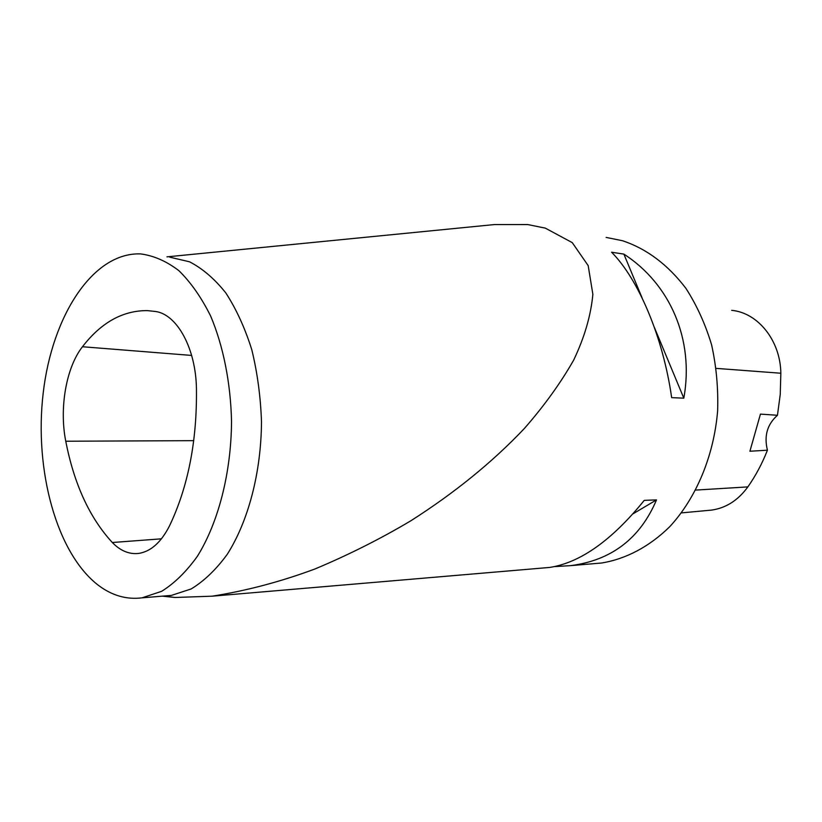 <?xml version="1.0" encoding="UTF-8"?>
<svg xmlns="http://www.w3.org/2000/svg" width="822" height="822" viewBox="0 0 822 822"><rect width="100%" height="100%" fill="white"/><g stroke="black" fill="none" stroke-linecap="round" stroke-linejoin="round"><path stroke-width="1.23" d="M593.299 563.717L601.509 563.019C625.819 559.073 649.462 546.702 669.879 526.553C696.183 497.978 713.815 456.107 717.616 411.072C718.366 388.467 716.352 366.396 711.605 344.86C705.348 324.084 696.789 305.26 685.938 288.399C667.896 264.705 646.78 248.819 622.573 240.754L606.143 237.404M166.969 256.854L494.371 224.57L527.765 224.56L545.305 228.126L572.256 242.624L588.182 265.619L592.868 294.317C590.895 315.473 584.493 337.41 573.664 360.118C560.666 382.97 544.267 405.729 524.457 428.396C492.604 462.046 454.658 492.892 410.62 520.922C380.288 538.944 348.415 554.953 315.021 568.958C280.857 581.668 246.569 590.751 212.148 596.186L175.065 597.481L162.366 596.156M542.818 568.012L549.651 567.437C580.291 562.71 611.825 540.362 644.273 500.362L656.511 499.889C640.184 538.4 611.568 560.316 570.663 565.639L554.357 566.625M611.578 252.22L623.867 254.101C670.033 283.919 694.446 339.507 683.812 398.167L671.656 397.643C663.128 337.39 638.427 279.079 611.578 252.22M708.4 510.39L711.523 510.102C725.96 508.068 738.074 500.331 747.866 486.891C755.654 475.784 762.179 463.557 767.44 450.199L749.911 451.237L760.442 414.103L777.448 415.285L780.253 394.365L780.838 373.229C780.468 340.606 757.946 312.72 731.693 310.346M777.448 415.285C767.224 424.368 763.895 435.999 767.44 450.199M683.812 398.167L654.435 327.557M642.126 297.975L623.867 254.101M633.084 513.791L656.511 499.889M169.805 257.173L189.512 261.797C202.469 268.455 214.552 278.812 225.773 292.879C236.212 308.938 244.864 327.814 251.738 349.525C257.358 372.458 260.615 396.543 261.488 421.778C261.19 472.414 248.316 521.23 227.242 554.336C216.145 569.533 204.123 581.072 191.166 588.953L171.408 595.405L165.253 595.919M98.743 585.583C112.306 595.673 126.732 599.762 142.021 597.841L161.626 591.316C174.48 583.322 186.43 571.609 197.455 556.165C218.395 522.494 231.218 472.804 231.537 421.234C230.633 382.682 223.286 346.083 210.679 316.11C201.431 297.523 190.838 282.388 178.919 270.695C166.506 261.211 153.714 255.611 140.541 253.906C92.804 252.159 52.063 316.08 43.206 392.978C34.062 469.876 56.523 553.658 98.743 585.583M196.448 388.744C195.862 348.456 177.141 314.466 155.574 311.487L147.364 310.613C122.817 310.449 101.188 322.491 82.467 346.74C66.15 367.496 59.163 408.061 65.76 441.229C74.103 484.096 89.629 517.86 112.326 542.51C120.444 550.884 129.27 554.511 138.795 553.401C150.94 551.48 161.215 542.232 169.63 525.638C188.135 486.655 197.075 441.024 196.448 388.744M747.866 486.891L695.782 490.076M780.838 373.229L716.229 368.379M82.467 346.74L191.649 355.433M65.76 441.229L193.756 440.664M112.326 542.51L161.451 538.821M212.148 596.186L549.651 567.437M570.663 565.639L601.509 563.019M711.523 510.102L681.438 512.887M171.408 595.405L142.021 597.841M163.794 596.042L175.065 597.471M155.923 311.548L147.364 310.613"/></g></svg>

